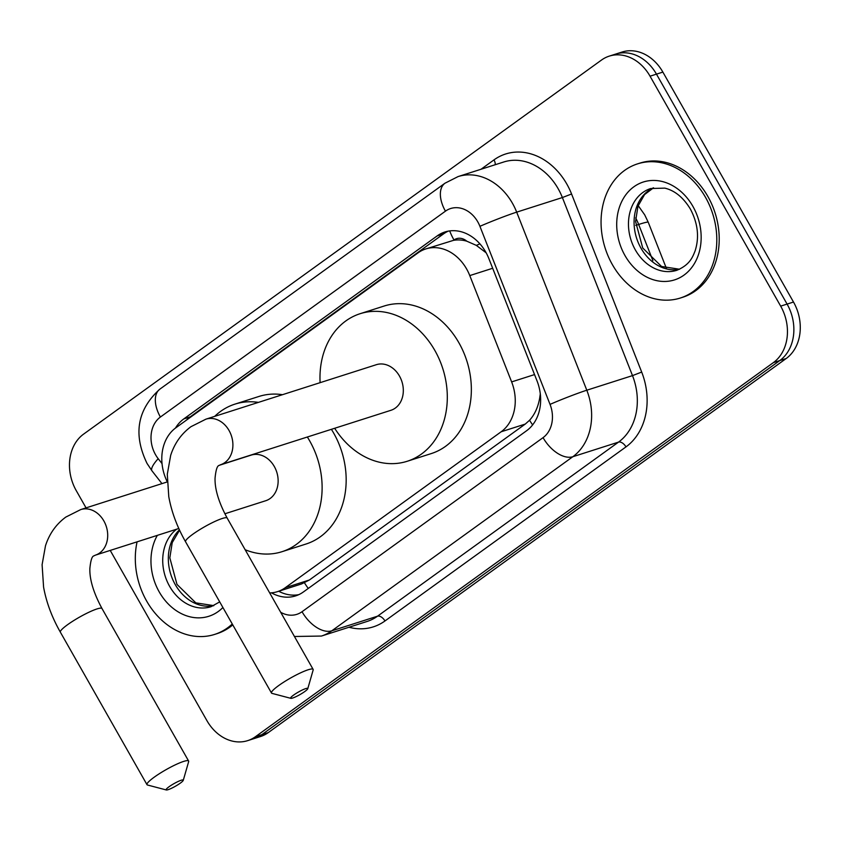 <?xml version="1.0" encoding="UTF-8"?>
<svg xmlns="http://www.w3.org/2000/svg" width="842" height="842" viewBox="0 0 842 842"><rect width="100%" height="100%" fill="white"/><g stroke="black" fill="none" stroke-linecap="round" stroke-linejoin="round"><path stroke-width="1.26" d="M269.682 592.926A42.247 33.869 -107.7 0 0 277.523 591.631A42.247 33.869 -107.7 0 0 285.28 587.695L501.158 431.778A42.247 33.869 -107.7 0 0 511.631 381.9L469.773 275.587A42.247 33.869 -107.7 0 0 466.615 268.977A42.247 33.869 -107.7 0 0 425.81 248.927A42.247 33.869 -107.7 0 0 418.053 252.853L175.894 427.757A42.247 33.869 -107.7 0 0 167.211 481.677M486.171 252.832L476.33 245.38L466.773 241.18A14.082 11.293 -107.7 0 0 453.996 239.991A42.247 24.418 -125.8 0 1 449.691 230.918M453.996 239.991L453.501 240.349A42.247 33.869 72.3 0 1 466.773 241.18M277.523 591.631L301.583 583.938L309.382 580.001L525.261 424.073L529.565 420.253C534.67 414.559 538.017 407.286 539.627 398.434L540.301 393.824M453.501 240.349L425.81 248.927M86.052 507.884L76.254 490.633A42.247 33.869 72.3 0 1 83.579 434.135L601.483 60.066A42.247 33.869 72.3 0 1 609.25 56.13A42.247 33.869 72.3 0 1 650.045 76.19L780.671 306.13A42.247 33.869 72.3 0 1 773.356 362.628L255.452 736.697L261.862 734.645A42.247 33.869 72.3 0 1 254.095 738.581A42.247 33.869 72.3 0 0 261.862 734.645L779.766 360.576L261.862 734.645L268.272 732.603A42.247 33.869 72.3 0 1 260.515 736.529L247.685 740.634A42.247 33.869 72.3 0 1 206.879 720.573L110.218 550.415M780.671 306.13L787.091 304.088A42.247 33.869 72.3 0 1 779.766 360.576A42.247 33.869 72.3 0 0 787.091 304.088L656.465 74.138L787.091 304.088L793.501 302.036A42.247 33.869 72.3 0 1 786.186 358.524L268.272 732.603M609.25 56.13L615.66 54.088A42.247 33.869 72.3 0 1 656.465 74.138A42.247 33.869 72.3 0 0 615.66 54.088L622.07 52.036A42.247 33.869 72.3 0 1 662.875 72.096L793.501 302.036M271.44 592.842A42.247 33.869 -107.7 0 0 295.647 595.883A42.247 33.869 -107.7 0 0 303.415 591.947L526.545 430.778A42.247 33.869 -107.7 0 0 537.028 380.9L488.886 258.652A42.247 33.869 -107.7 0 0 485.729 252.042A42.247 33.869 -107.7 0 0 444.923 231.982A42.247 33.869 -107.7 0 0 437.156 235.918L183.809 418.906A42.247 33.869 -107.7 0 0 175.431 428.104M186.335 420.221A42.247 33.869 72.3 0 1 190.218 416.853L443.576 233.865A42.247 33.869 72.3 0 1 448.197 231.161M255.452 736.697A42.247 33.869 72.3 0 1 247.685 740.634M298.794 594.652A42.247 33.869 72.3 0 1 278.702 591.252M612.355 264.588A70.412 56.456 72.3 0 1 637.499 163.885A70.412 56.456 72.3 0 1 705.501 197.312A70.412 56.456 72.3 0 1 680.368 298.015A70.412 56.456 72.3 0 1 612.355 264.588M637.499 163.885L639.909 163.116A70.412 56.456 72.3 0 1 707.912 196.544A70.412 56.456 72.3 0 1 682.767 297.247L680.368 298.015M232.266 623.985A70.412 56.456 72.3 0 1 214.626 634.415A70.412 56.456 72.3 0 1 146.613 600.988A70.412 56.456 72.3 0 1 137.088 541.838M232.781 624.89A70.412 56.456 72.3 0 1 217.025 633.647L214.626 634.415M293.574 695.113A9.862 1.495 150.4 0 0 290.827 698.334A9.862 1.495 150.4 0 0 304.793 691.524A9.862 1.495 150.4 0 0 307.772 688.703A9.862 1.495 150.4 0 0 303.036 689.672A9.862 1.495 150.4 0 0 293.574 695.113M290.827 698.334L272.019 693.387A23.934 3.631 -29.6 0 1 271.492 693.04A23.934 3.631 -29.6 0 1 278.681 685.567A23.934 3.631 -29.6 0 1 300.194 673.021A23.934 3.631 -29.6 0 1 313.129 669.39A23.934 3.631 -29.6 0 1 313.15 670.022L307.772 688.703M205.932 419.158A23.934 19.198 -107.7 0 1 229.056 430.515A23.934 19.198 -107.7 0 1 224.909 462.532A23.934 19.198 -107.7 0 1 220.509 464.763L390.93 410.296A23.934 19.198 -107.7 0 0 399.476 376.058A23.934 19.198 -107.7 0 0 376.353 364.691L205.932 419.158L190.987 426.673C181.283 433.851 174.515 443.408 170.684 455.343L167.295 474.288L168.779 496.675C171.536 511.873 177.125 526.903 185.556 541.764L271.492 693.04M320.107 382.668A77.453 62.097 72.3 0 1 360.071 313.719A77.453 62.097 72.3 0 1 434.872 350.493A77.453 62.097 72.3 0 1 407.223 461.269A77.453 62.097 72.3 0 1 334.674 428.273M360.071 313.719L384.12 306.035A77.453 62.097 72.3 0 1 458.922 342.81A77.453 62.097 72.3 0 1 431.262 453.585L407.223 461.269M169.074 786.744A9.862 1.495 150.4 0 0 166.327 789.964A9.862 1.495 150.4 0 0 180.293 783.155A9.862 1.495 150.4 0 0 183.261 780.345A9.862 1.495 150.4 0 0 178.536 781.302A9.862 1.495 150.4 0 0 169.074 786.744M166.327 789.964L147.518 785.018A23.934 3.631 -29.6 0 1 146.992 784.67A23.934 3.631 -29.6 0 1 154.181 777.208A23.934 3.631 -29.6 0 1 175.694 764.652A23.934 3.631 -29.6 0 1 188.619 761.031A23.934 3.631 -29.6 0 1 188.65 761.652L183.261 780.345M224.846 513.788L265.735 500.727A23.934 19.198 -107.7 0 0 274.292 466.479A23.934 19.198 -107.7 0 0 251.169 455.112L219.288 465.3M214.689 416.358A77.453 62.097 72.3 0 1 234.876 404.149A77.453 62.097 72.3 0 1 258.41 402.381M307.341 437.009A77.453 62.097 72.3 0 1 309.688 440.913A77.453 62.097 72.3 0 1 282.028 551.689A77.453 62.097 72.3 0 1 245.159 549.742M234.876 404.149L258.926 396.466A77.453 62.097 72.3 0 1 282.459 394.698M331.39 429.325A77.453 62.097 72.3 0 1 333.737 433.23A77.453 62.097 72.3 0 1 306.078 544.006L282.028 551.689M492.675 268.272L469.773 275.587M532.649 424.884A42.247 24.418 -125.8 0 1 529.565 420.253M539.627 398.434A42.247 2.073 -21.5 0 1 540.627 398.013M308.267 588.442A42.247 24.418 -125.8 0 1 304.478 582.832M476.33 245.38A42.247 2.073 -21.5 0 1 479.919 243.875M534.533 374.585L511.631 381.9M525.261 424.073L501.158 431.778M309.382 580.001L285.28 587.695M652.908 260.652L638.657 224.467A56.33 45.163 -107.7 0 0 635.668 217.899M638.183 205.616L644.698 214.847L648.235 222.235A49.289 2.41 -21.5 0 0 638.657 224.467L635.742 225.393M662.875 72.096L650.045 76.19M786.186 358.524L773.356 362.628M443.576 233.865L437.156 235.918M280.691 612.292A28.165 22.576 -107.7 0 0 302.036 611.713L543.058 437.64A28.165 22.576 -107.7 0 0 550.037 404.381L479.919 226.319A28.165 22.576 -107.7 0 0 477.814 221.909A28.165 22.576 -107.7 0 0 445.439 211.163L160.401 417.032A28.165 22.576 -107.7 0 0 155.528 454.691A28.165 22.576 -107.7 0 0 158.191 458.69L162.022 463.605M458.069 176.588A56.33 45.163 72.3 0 1 512.483 203.332A56.33 45.163 72.3 0 1 516.683 212.142L562.382 197.544A56.33 45.163 -107.7 0 0 558.172 188.734A56.33 45.163 -107.7 0 0 503.769 161.99L458.069 176.588L444.976 183.209A28.165 16.282 54.2 0 0 445.439 211.163M444.976 183.209L159.948 389.078C137.257 409.58 132.962 434.377 147.066 463.479L152.023 470.899A28.165 7.031 -38 0 1 158.191 458.69M481.035 169.253L493.98 159.896A7.041 4.073 -125.8 0 1 495.222 164.716M493.98 159.896A63.371 50.804 72.3 0 1 566.834 184.082A63.371 50.804 72.3 0 1 571.571 193.997L641.688 372.069A63.371 50.804 72.3 0 1 625.974 446.892L384.962 620.964A63.371 50.804 72.3 0 1 348.998 627.248M479.919 226.319A28.165 1.379 -21.5 0 1 516.683 212.142L586.8 390.214L632.5 375.616L562.382 197.544L571.571 193.997M550.037 404.381A28.165 1.379 -21.5 0 1 586.8 390.214A56.33 45.163 72.3 0 1 572.834 456.722L618.523 442.113A56.33 45.163 -107.7 0 0 632.5 375.616L641.688 372.069M543.058 437.64A28.165 16.282 54.2 0 0 572.834 456.722L331.822 630.795L377.511 616.197L618.523 442.113A7.041 4.073 -125.8 0 1 625.974 446.892M302.036 611.713A28.165 16.282 54.2 0 0 331.822 630.795A56.33 45.163 72.3 0 1 321.465 636.047L367.154 621.438A56.33 45.163 -107.7 0 0 377.511 616.197A7.041 4.073 -125.8 0 1 384.962 620.964M159.948 389.078A28.165 16.282 54.2 0 0 160.401 417.032M190.218 416.853L183.809 418.906M635.352 249.927A42.921 34.417 72.3 0 1 650.677 188.534L664.78 188.124C674.779 190.513 683.315 197.481 690.377 209.048C697.892 223.34 699.47 237.286 695.103 250.895C692.429 257.726 689.482 264.977 676.81 270.303A42.921 34.417 72.3 0 1 635.352 249.927M624.953 255.494A51.373 41.184 72.3 0 1 633.847 186.808A51.373 41.184 72.3 0 1 692.913 206.406A51.373 41.184 72.3 0 1 684.009 275.102A51.373 41.184 72.3 0 1 624.953 255.494M679.483 269.272A42.921 34.417 72.3 0 1 640.962 248.127A42.921 34.417 72.3 0 1 653.455 187.819M219.709 601.883L211.068 606.693A42.921 34.417 72.3 0 1 169.61 586.316A42.921 34.417 72.3 0 1 176.704 529.176M222.898 607.503A51.373 41.184 72.3 0 1 159.212 591.894A51.373 41.184 72.3 0 1 157.349 535.354M213.742 605.672A42.921 34.417 72.3 0 1 175.22 584.527A42.921 34.417 72.3 0 1 179.42 529.839M220.509 464.763L219.015 465.479C217.162 465.868 215.847 470.068 215.057 478.109C214.71 489.086 218.752 502.432 227.193 518.114A23.934 3.631 150.4 0 0 214.257 521.745A23.934 3.631 150.4 0 0 192.744 534.291A23.934 3.631 150.4 0 0 185.556 541.764M178.809 528.502L95.314 555.183A23.934 19.198 -107.7 0 0 99.714 552.952A23.934 19.198 -107.7 0 0 103.861 520.945A23.934 19.198 -107.7 0 0 80.737 509.578L65.792 517.093C56.098 524.271 49.331 533.828 45.489 545.763L42.1 564.708L43.584 587.106C46.342 602.293 51.93 617.323 60.371 632.184L146.992 784.67M95.314 555.183L93.82 555.909C91.978 556.288 90.652 560.498 89.862 568.529C89.515 579.517 93.567 592.852 101.998 608.534A23.934 3.631 150.4 0 0 89.073 612.166A23.934 3.631 150.4 0 0 67.549 624.722A23.934 3.631 150.4 0 0 60.371 632.184M648.235 222.235L666.401 268.398M294.437 636.489L321.465 636.047M152.023 470.899L161.959 483.624M653.539 187.808L644.562 194.586L637.962 206.216L635.573 221.467L642.72 247.99L661.559 266.472L679.557 269.23M179.567 530.155L172.221 542.616L169.831 557.867L176.978 584.39L195.818 602.861L213.815 605.63M227.193 518.114L313.129 669.39M167.221 481.94L80.737 509.578M101.998 608.534L188.619 761.031"/></g></svg>
